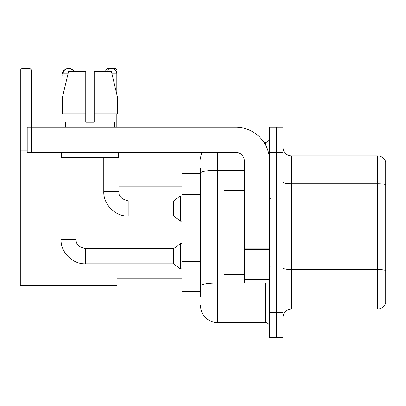 <?xml version="1.0" encoding="UTF-8"?>
<svg xmlns="http://www.w3.org/2000/svg" width="406" height="406" viewBox="0 0 406 406"><rect width="100%" height="100%" fill="white"/><g stroke="black" fill="none" stroke-linecap="round" stroke-linejoin="round"><path stroke-width="0.61" d="M200.559 189.358L200.559 168.495L200.559 173.545L182.045 173.545L182.045 291.361L200.559 291.361M200.559 296.41L200.559 168.495M217.393 152.509L217.393 322.501L265.357 322.501A4.207 4.207 0 0 1 269.569 326.708A4.207 4.207 0 0 0 265.357 322.501L265.357 282.946M269.569 312.402L269.569 337.65L276.298 337.65L276.298 312.402L276.298 337.65L283.033 337.65L283.033 312.402L276.298 312.402L276.298 152.509L276.298 312.402L269.569 312.402L269.569 152.509L276.298 152.509L276.298 127.261L276.298 152.509L283.033 152.509L283.033 312.402M283.033 152.509L283.033 127.261L269.569 127.261L269.569 152.509M264.017 142.41L265.357 142.41A4.207 4.207 0 0 0 269.569 138.202M200.559 288.839L200.559 266.783M200.559 159.238A16.829 16.829 0 0 1 201.965 152.509M217.393 322.501A16.829 16.829 0 0 1 200.559 305.667M283.033 317.451A8.414 8.414 0 0 1 291.447 309.037L377.621 309.037L377.621 155.874L291.447 155.874A8.414 8.414 0 0 1 283.033 147.459A8.414 8.414 0 0 0 291.447 155.874L291.447 309.037M385.7 161.933A8.414 8.414 0 0 0 377.621 155.874A8.414 8.414 0 0 1 385.7 161.933L385.7 302.977A8.414 8.414 0 0 1 377.621 309.037M94.187 122.211L85.773 122.211L94.187 122.211L85.773 122.211L94.187 122.211L94.187 71.72L111.452 71.72L117.43 96.963L117.43 113.797L94.187 113.797M107.407 70.035L105.804 70.035L107.483 68.35L115.395 68.35L117.08 70.035L117.08 95.471L117.43 96.963L94.187 96.963M62.042 127.261L62.042 75.085A6.735 6.735 0 0 1 67.097 68.563M68.685 68.355A6.735 6.735 0 0 1 68.771 68.35A6.735 6.735 0 0 1 74.602 71.72M117.08 263.844L117.08 285.474L20.3 285.474L20.3 70.035L21.985 68.35L29.892 68.35L31.577 70.035L20.3 70.035M31.577 127.261L31.577 70.035M20.3 150.824L27.202 150.824M117.08 248.695L117.08 213.368M117.08 113.797L117.08 127.261M117.08 70.035L115.304 70.035M105.804 70.035L105.804 71.72M63.133 94.4L63.133 73.821A5.471 5.471 0 0 1 73.653 71.72M85.438 248.695L173.631 248.695L173.631 263.844L85.438 263.844L85.438 248.695C78.754 247.015 75.668 243.93 76.181 239.438L76.181 157.558M173.631 248.695L180.36 243.646L180.36 268.894L182.045 268.894M76.181 239.438L61.032 239.438L61.032 152.509M63.133 113.797L63.133 127.261M106.306 71.72A5.471 5.471 0 0 1 116.826 73.821L116.826 94.4M128.184 216.043C115.304 216.505 103.322 204.522 103.784 191.637L118.928 191.637C118.42 196.128 121.506 199.214 128.184 200.894L173.631 200.894L173.631 216.043L128.184 216.043L128.184 200.909M173.631 200.894L180.36 195.849L180.36 221.092L182.045 221.092M116.826 113.797L116.826 127.261M269.569 282.946L244.321 282.946L244.321 248.919L269.569 248.919L269.569 160.923A33.662 33.662 0 0 0 235.906 127.261L31.409 127.261L31.409 152.509L235.906 152.509A8.414 8.414 0 0 1 244.321 160.923L244.321 248.919M31.409 152.509L27.202 152.509L27.202 127.261L31.409 127.261M85.773 96.963L85.773 113.797L85.773 96.963L62.529 96.963L68.507 71.72L85.773 71.72L85.773 122.211M65.574 122.211L65.939 122.211L65.574 122.211L65.574 127.261M114.385 122.211L114.02 122.211L114.385 122.211L114.385 127.261M114.02 113.797L114.02 122.211M65.939 122.211L65.939 113.797M61.367 152.509L61.367 157.558L118.593 157.558L118.593 152.509M85.773 113.797L62.529 113.797L62.529 96.963L68.507 71.72M117.43 113.797L117.43 96.963L111.452 71.72M244.321 190.378L224.122 190.378L224.122 274.532L244.321 274.532M200.559 194.408L182.045 194.408M200.559 261.733L182.045 261.733M266.818 282.946A4.207 0.731 0 0 1 265.357 282.992L217.393 282.992A16.829 2.923 180 0 0 200.559 285.915M200.559 173.149A16.829 2.923 180 0 1 217.393 170.226L244.321 170.226M265.357 144.627L265.357 142.41M385.7 184.74A8.414 1.462 180 0 0 377.621 183.69L291.447 183.69A8.414 1.462 -0 0 1 283.033 182.228M385.7 270.579A8.414 1.462 180 0 0 377.621 269.528L291.447 269.528A8.414 1.462 0 0 1 283.033 268.067M63.133 75.085L62.042 75.085M63.133 73.821L68.01 73.821M111.954 73.821L116.826 73.821M269.569 249.649L244.321 249.649M244.321 279.47L269.569 279.47M117.08 278.739L182.045 278.739M118.928 186.171L182.045 186.171M61.032 239.438C60.57 252.324 72.552 264.306 85.438 263.844M173.631 263.844L180.36 268.894M180.36 243.646L182.045 243.646M118.928 191.637L118.928 152.509M173.631 216.043L180.36 221.092M103.784 191.637L103.784 157.558M180.36 195.849L182.045 195.849M270.406 198.793L269.569 197.95M270.406 266.118L269.569 266.955"/></g></svg>
